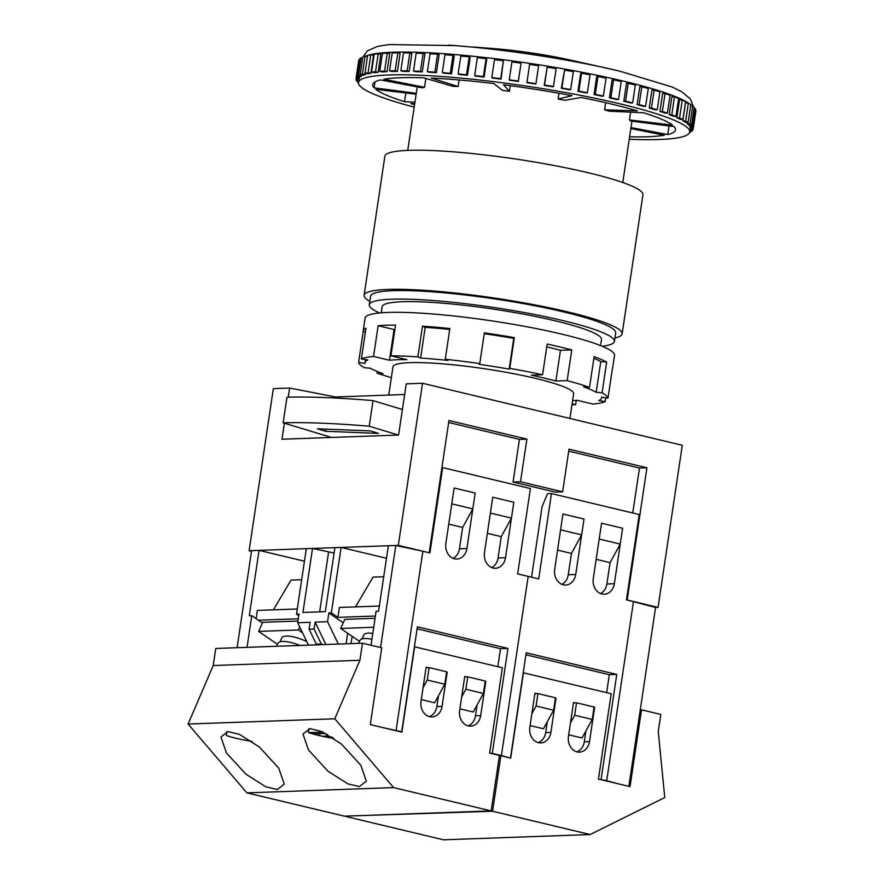 <?xml version="1.0" encoding="UTF-8"?>
<svg xmlns="http://www.w3.org/2000/svg" width="884" height="884" viewBox="0 0 884 884"><rect width="100%" height="100%" fill="white"/><g stroke="black" fill="none" stroke-linecap="round" stroke-linejoin="round"><path stroke-width="1.33" d="M372.783 633.419A23.912 7.094 -155.6 0 0 368.396 633.099A23.912 7.094 -155.6 0 0 363.81 635.01L362.053 638.9M279.996 641.85L281.764 637.961A23.912 7.094 24.4 0 1 286.339 636.049A23.912 7.094 24.4 0 1 306.737 641.497M276.559 646.281L277.83 643.475A25.227 7.481 24.4 0 1 300.041 645.442M386.485 558.268L341.113 547.428L334.903 547.649L325.334 611.651L302.958 612.446L312.527 548.456L306.306 548.677L296.527 614.093L299.013 614.004L297.709 622.756L310.14 622.314L309.113 629.198L316.328 644.182L318.793 644.768M323.765 644.591L321.301 644.005L314.085 629.021L309.113 629.198M314.085 629.021L315.113 622.126L327.544 621.684L328.859 612.932L331.345 612.844L341.113 547.428M321.301 644.005L316.328 644.182M308.494 645.132L297.709 622.756M277.454 644.303L258.625 631.397L262.747 622.325L297.963 621.054M298.77 615.629L296.527 614.093M298.306 618.789L258.371 620.225L251.774 615.695L247.045 647.342M262.438 622.999L258.371 620.225M343.246 622.8L328.859 612.932M375.38 616.026L337.931 617.364L331.345 612.844M375.048 618.292L344.793 619.375L340.683 628.458L359.512 641.353M509.283 757.787L501.405 755.566L528.179 576.39L501.405 755.566L492.277 753.389L507.957 648.436L417.403 626.822L401.712 731.764L400.474 731.808M491.029 753.433L492.277 753.389M382.573 727.532L401.712 731.764M332.34 737.333L328.395 737.477M322.24 736.25L327.367 736.074L332.141 737.212M325.721 733.433L312.671 733.897M308.615 732.593L323.003 732.085M352.119 636.292L351.025 643.607M355.501 606.899L373.026 577.141L383.722 576.755M380.562 647.53L395.822 545.472L388.363 545.737L378.584 611.153L376.098 611.242L371.015 645.243M337.931 617.364L339.412 607.474L379.346 606.037M288.272 397.17L289.643 388.032L273.344 388.617L249.122 550.732L398.308 545.384L429.193 552.754L448.962 420.508L526.886 439.105L520.51 481.769L562.633 491.824L569.009 449.171L646.933 467.769L627.165 600.026L658.061 607.396L655.574 607.485L626.469 599.849L639.22 514.532L551.461 493.581L538.71 578.898L528.179 576.39L517.648 573.871L530.4 488.554L442.652 467.603L429.9 552.92L422.872 551.24L396.098 730.427M472.829 508.897L451.768 503.869L454.144 488.012L475.194 493.04L466.907 548.5A13.05 10.696 87.9 0 1 456.851 559.031A13.05 10.696 87.9 0 1 445.845 543.472L454.144 488.012L475.194 493.04L472.829 508.897L462.641 527.439L459.448 548.776L466.907 548.5M505.526 557.727A13.05 10.696 -92.1 0 1 495.46 568.246A13.05 10.696 -92.1 0 1 484.465 552.699L492.753 497.239L513.814 502.267L505.526 557.727L498.068 557.992A13.05 10.696 -92.1 0 1 491.703 567.561M301.676 579.705L290.98 580.092L273.443 609.838M237.1 647.696L251.608 550.644L259.067 550.378L249.288 615.794L251.774 615.695M304.439 561.207L259.067 550.378M256.128 618.678L257.366 610.413L297.3 608.988M334.097 553.041L312.527 548.456M395.822 545.472L422.872 551.24M453.094 558.345A13.05 10.696 87.9 0 0 459.448 548.776M487.349 533.339L501.25 536.665L498.068 557.992M442.652 467.603L441.923 467.625M346.053 643.784L347.633 633.22M327.61 734.46L327.367 736.074M319.82 733.643L319.522 735.654M497.814 666.68L500.499 648.712L507.957 648.436M500.499 648.712L417.104 628.8M459.89 708.824L473.227 712.007L483.415 693.465L485.283 681.023L467.724 676.835L465.868 689.266L483.415 693.465M421.281 699.598L434.619 702.791L444.807 684.238L446.663 671.807L429.116 667.608L427.259 680.05L444.807 684.238M423.06 687.686L427.259 680.05M426.044 667.718L429.116 667.608M461.669 696.901L465.868 689.266M464.652 676.945L467.724 676.835M258.625 631.397L298.405 629.972L302.549 632.811M298.405 629.972L299.753 626.999M371.899 639.32A25.227 7.481 -155.6 0 0 359.887 640.524L358.606 643.342M373.7 627.264L340.683 628.458M319.665 611.85L328.561 552.29M338.329 644.071L327.544 621.684M315.113 622.126L325.898 644.513M359.401 786.594L366.308 781.169L360.827 765.257L341.412 744.041L321.422 731.377L309.897 728.637L303.002 734.051L308.483 749.964L327.898 771.179L347.887 783.843L359.401 786.594M277.355 789.534L284.261 784.119L278.769 768.207L259.366 746.991L239.376 734.328L227.851 731.576L220.945 737.002L226.437 752.903L245.84 774.119L265.83 786.793L277.355 789.534M429.392 716.615A13.05 10.696 87.9 0 0 436.851 706.581L442.077 706.393L447.182 672.271L446.619 672.127M438.475 695.774L436.851 706.581M477.084 704.99L475.47 715.797A13.05 10.696 -92.1 0 1 468.001 725.841M401.877 732.14L370.286 724.604L381.755 647.806L362.451 643.198L359.898 660.271L334.804 718.78L393.59 787.6L491.173 810.904L499.46 755.444L489.626 753.091L502.377 667.774L414.629 646.823L401.877 732.14M359.898 660.271L213.21 665.53L215.751 648.469L362.451 643.198M213.21 665.53L188.104 724.04L246.89 792.871L344.473 816.164L491.173 810.904M246.89 792.871L393.59 787.6M188.104 724.04L334.804 718.78M485.206 681.509L485.791 681.487L480.686 715.609A13.05 10.696 -92.1 0 1 470.631 726.14A13.05 10.696 -92.1 0 1 459.625 710.581L464.73 676.459L466.487 676.879M485.791 681.487L485.228 681.354M427.867 667.652L426.121 667.243L421.016 701.366A13.05 10.696 87.9 0 0 432.011 716.924A13.05 10.696 87.9 0 0 442.077 706.393M226.901 731.643L226.337 735.455A34.785 4.409 8.5 0 0 251.951 741.4M308.958 728.703L308.383 732.516A34.785 4.409 8.5 0 0 334.008 738.449M446.597 672.282L447.182 672.271M585.904 730.969L584.28 741.786A13.05 10.696 -92.1 0 1 576.821 751.82M538.201 742.593A13.05 10.696 87.9 0 0 545.671 732.56L550.898 732.372A13.05 10.696 87.9 0 1 540.831 742.903A13.05 10.696 87.9 0 1 529.836 727.344L534.931 693.222L536.687 693.642M547.284 721.753L545.671 732.56M598.446 779.08L630.038 786.616L641.508 709.83L660.823 714.438L658.271 731.499L664.757 797.556L590.158 834.54L492.576 811.236L500.863 755.776L510.687 758.129L523.438 672.801L611.198 693.752L598.446 779.08M499.405 755.831L500.863 755.776M640.27 709.874L641.508 709.83M345.931 816.109L492.576 811.236M345.876 816.507L443.459 839.8L590.158 834.54M555.428 698.117L555.992 698.25L550.898 732.372M594.026 707.487L594.601 707.465L589.506 741.599A13.05 10.696 -92.1 0 1 579.44 752.118A13.05 10.696 -92.1 0 1 568.445 736.571L573.539 702.437L575.296 702.857M594.601 707.465L594.048 707.333M555.406 698.272L555.992 698.25M633.485 601.529L606.711 780.705L617.75 783.688M606.711 780.705L599.849 779.412M525.914 654.779L609.319 674.691L616.778 674.426L601.098 779.368M609.319 674.691L606.634 692.658M570.489 722.88L574.688 715.255L576.545 702.813L594.092 707.001L592.236 719.443L582.048 737.985L568.71 734.803M531.881 713.664L536.069 706.029L537.936 693.597L555.483 697.785L553.627 710.217L543.428 728.77L530.091 725.587M655.574 607.485L628.844 786.329M510.532 757.743L526.212 652.801L616.778 674.426M575.727 574.49L584.015 519.03L562.953 514.002L560.589 529.847L581.65 534.875L584.015 519.03L562.953 514.002L554.666 569.462A13.05 10.696 87.9 0 0 565.661 585.009A13.05 10.696 87.9 0 0 575.727 574.49L568.268 574.755L571.451 553.417L557.561 550.102M614.336 583.705L622.623 528.245L601.562 523.217L599.197 539.063L620.259 544.091L622.623 528.245L601.562 523.217L593.274 578.677A13.05 10.696 -92.1 0 0 604.28 594.225A13.05 10.696 -92.1 0 0 614.336 583.705L606.877 583.97L610.071 562.644L596.17 559.318M573.473 702.924L576.545 702.813M592.236 719.443L574.688 715.255M534.864 693.708L537.936 693.597M553.627 710.217L536.069 706.029M551.461 493.581L547.483 493.725L542.091 506.642L531.549 577.197M568.268 574.755A13.05 10.696 -92.1 0 1 561.904 584.324M600.512 593.54A13.05 10.696 87.9 0 0 606.877 583.97M388.75 395.082L392.982 366.761A91.317 11.58 8.5 0 1 442.564 363.832A91.317 11.58 8.5 0 1 535.516 378.385A91.317 11.58 8.5 0 1 573.617 393.767L569.926 418.452M546.765 346.882A106.544 13.503 8.5 0 1 548.809 347.357A106.544 13.503 8.5 0 1 560.467 350.318L555.881 381.037L567.163 380.628A126.114 15.989 -171.5 0 1 589.529 387.402L583.617 386.894A119.583 15.161 8.5 0 1 596.192 392.286L602.103 392.794A126.114 15.989 -171.5 0 1 607.993 398.132L601.518 397.104A119.583 15.161 8.5 0 1 601.573 397.944A119.583 15.161 8.5 0 1 598.733 400.585L605.209 401.612A126.114 15.989 -171.5 0 1 593.053 404.076L577.119 400.275A106.544 13.503 8.5 0 1 572.589 400.64M560.467 350.318L571.76 349.909A126.114 15.989 -171.5 0 0 559.992 346.959A126.114 15.989 -171.5 0 0 547.185 344.042L542.588 374.761L531.306 375.17A106.544 13.503 8.5 0 1 544.212 378.076A106.544 13.503 8.5 0 1 555.881 381.037M612.369 368.915A126.114 15.989 -171.5 0 0 612.612 368.186L614.524 355.39A126.114 15.989 -171.5 0 0 561.915 334.163A126.114 15.989 -171.5 0 0 433.558 314.052A126.114 15.989 -171.5 0 0 365.081 318.107L363.169 330.903A126.114 15.989 -171.5 0 0 363.191 331.677L358.606 362.396A126.114 15.989 -171.5 0 0 364.495 367.733L370.407 368.241A119.583 15.161 8.5 0 0 382.982 373.634L377.07 373.125A126.114 15.989 -171.5 0 0 391.358 377.667M377.313 371.49L377.07 373.125M484.244 333.699A119.583 15.161 8.5 0 1 513.748 338.395L514.344 337.644A126.114 15.989 -171.5 0 0 484.366 332.87L479.769 363.589A126.114 15.989 -171.5 0 0 445.26 359.28L449.846 328.561A126.114 15.989 -171.5 0 0 422.486 326.174L417.9 356.893A126.114 15.989 -171.5 0 0 390.949 355.821L395.546 325.113A126.114 15.989 -171.5 0 0 378.142 325.732L373.545 356.451A126.114 15.989 -171.5 0 0 361.39 358.915L365.987 328.196A126.114 15.989 -171.5 0 0 363.169 330.903M514.344 337.644L509.759 368.363A126.114 15.989 -171.5 0 1 542.588 374.761M600.601 345.611L601.518 339.489A110.887 14.056 -171.5 0 0 555.251 320.826A110.887 14.056 -171.5 0 0 442.387 303.146A110.887 14.056 -171.5 0 0 382.175 306.704L381.258 312.826M379.59 312.98A123.937 15.713 8.5 0 1 369.269 304.781A123.937 15.713 8.5 0 1 436.563 300.792A123.937 15.713 8.5 0 1 562.71 320.549A123.937 15.713 8.5 0 1 614.413 341.412A123.937 15.713 8.5 0 1 602.159 346.241M614.413 341.412L615.695 332.881A123.937 15.713 -171.5 0 0 563.981 312.019A123.937 15.713 -171.5 0 0 437.845 292.261A123.937 15.713 -171.5 0 0 370.551 296.251L369.269 304.781M369.777 301.356A130.456 16.542 8.5 0 1 364.097 295.278L384.883 156.203A130.456 16.542 8.5 0 1 455.713 152.015A130.456 16.542 8.5 0 1 588.501 172.811A130.456 16.542 8.5 0 1 642.933 194.767L622.148 333.843A130.456 16.542 8.5 0 1 614.933 337.986M364.097 295.278A130.456 16.542 8.5 0 1 434.928 291.09A130.456 16.542 8.5 0 1 567.716 311.886A130.456 16.542 8.5 0 1 622.148 333.843M605.65 102.688L604.579 109.826L637.419 110.876A153.065 19.404 -171.5 0 0 611.629 104.091A153.065 19.404 -171.5 0 0 581.252 97.472L564.699 100.301A108.71 13.779 8.5 0 0 558.135 99.019L572.025 95.671A153.065 19.404 -171.5 0 0 503.493 84.765L509.46 91.273L510.3 85.671M558.997 93.273L558.135 99.019M459.139 79.969L458.155 86.533L431.248 78.09A153.065 19.404 -171.5 0 1 493.78 83.56L502.565 90.422A108.71 13.779 8.5 0 1 509.46 91.273M425.856 78.433L424.519 87.339L383.888 79.217A153.065 19.404 -171.5 0 1 423.668 77.792L452.774 86.323A108.71 13.779 8.5 0 1 458.155 86.533M416.265 93.295L374.098 87.847A153.065 19.404 -171.5 0 1 372.716 84.61A153.065 19.404 -171.5 0 1 380.474 79.914L422.088 87.825A108.71 13.779 8.5 0 1 424.519 87.339M476.288 47.25L494.289 48.653A78.278 9.923 8.5 0 1 569.738 59.935L587.374 63.858A115.24 14.608 -171.5 0 0 476.288 47.25A115.24 14.608 -171.5 0 0 472.918 47.007M693.189 106.378L690.47 99.096L681.84 91.781L672.083 86.997L619.684 71.14L595.661 65.703A132.633 16.807 -171.5 0 0 490.797 48.73L455.216 45.614A158.49 20.089 8.5 0 1 607.993 68.444A158.49 20.089 8.5 0 1 619.64 71.129M591.319 64.753A115.24 14.608 -171.5 0 0 587.374 63.858M618.546 99.483L616.8 99.549A167.419 21.227 -171.5 0 0 609.419 97.859L612.093 79.936L613.562 79.814A170.468 21.603 8.5 0 1 621.22 81.571L618.546 99.483A170.468 21.603 -171.5 0 0 610.888 97.737L613.562 79.814M414.198 107.119A167.419 21.227 8.5 0 1 358.528 82.488L359.037 79.074A167.419 21.227 -171.5 0 1 359.368 78.101L359.534 77.007M361.434 76.168L358.473 75.659A170.468 21.603 -171.5 0 0 357.169 76.632L360.164 77.107A167.419 21.227 -171.5 0 1 361.434 76.168L361.6 75.063M365.28 74.543L362.407 74.013A170.468 21.603 -171.5 0 0 360.164 74.82L363.114 75.328A167.419 21.227 -171.5 0 1 365.28 74.543L365.446 73.416M364.959 73.317L367.843 73.858A167.419 21.227 -171.5 0 1 370.871 73.239L373.545 55.327L370.783 54.764L368.109 72.687A170.468 21.603 -171.5 0 0 364.959 73.317L367.645 55.405A170.468 21.603 8.5 0 1 370.783 54.764M371.512 72.156L374.275 72.72A167.419 21.227 -171.5 0 1 378.153 72.278L380.827 54.355L378.197 53.78L375.523 71.703A170.468 21.603 -171.5 0 0 371.512 72.156L374.186 54.244A170.468 21.603 8.5 0 1 378.197 53.78M379.733 71.35L382.363 71.924A167.419 21.227 -171.5 0 1 387.037 71.648L389.711 53.736L387.247 53.151L384.573 71.063A170.468 21.603 -171.5 0 0 379.733 71.35L382.418 53.427A170.468 21.603 8.5 0 1 387.247 53.151M389.546 70.886L392.01 71.471A167.419 21.227 -171.5 0 1 397.424 71.383L400.098 53.46L397.833 52.874L395.159 70.797A170.468 21.603 -171.5 0 0 389.546 70.886L392.22 52.974A170.468 21.603 8.5 0 1 397.833 52.874M400.839 70.786L403.104 71.383A167.419 21.227 -171.5 0 1 409.204 71.471L411.878 53.548L409.844 52.963L407.159 70.875A170.468 21.603 -171.5 0 0 400.839 70.786L403.513 52.874A170.468 21.603 8.5 0 1 409.844 52.963M413.491 71.051L415.524 71.637A167.419 21.227 -171.5 0 1 422.254 71.902L424.928 53.99L423.127 53.416L420.452 71.328A170.468 21.603 -171.5 0 0 413.491 71.051L416.165 53.139A170.468 21.603 8.5 0 1 423.127 53.416M427.348 71.681L429.149 72.256A167.419 21.227 -171.5 0 1 436.42 72.698L439.105 54.775L437.558 54.211L434.884 72.134A170.468 21.603 -171.5 0 0 427.348 71.681L430.033 53.758A170.468 21.603 8.5 0 1 437.558 54.211M442.287 72.654L443.823 73.217A167.419 21.227 -171.5 0 1 451.558 73.825L454.232 55.913L452.973 55.372L450.299 73.284A170.468 21.603 -171.5 0 0 442.287 72.654L444.961 54.731A170.468 21.603 8.5 0 1 452.973 55.372M458.111 73.969L459.371 74.51A167.419 21.227 -171.5 0 1 467.492 75.284L470.166 57.372L469.205 56.852L466.531 74.775A170.468 21.603 -171.5 0 0 458.111 73.969L460.796 56.057A170.468 21.603 8.5 0 1 469.205 56.852M474.675 75.615L475.647 76.123A167.419 21.227 -171.5 0 1 484.056 77.052L486.73 59.14L486.067 58.664L483.393 76.576A170.468 21.603 -171.5 0 0 474.675 75.615L477.36 57.692A170.468 21.603 8.5 0 1 486.067 58.664M491.791 77.571L492.443 78.046A167.419 21.227 -171.5 0 1 501.062 79.118L503.383 60.764L500.709 78.676A170.468 21.603 -171.5 0 0 491.791 77.571L494.465 59.648A170.468 21.603 8.5 0 1 503.383 60.764M509.25 79.803L509.604 80.245A167.419 21.227 -171.5 0 1 518.322 81.461L521.007 63.538L518.289 81.063A170.468 21.603 -171.5 0 0 509.25 79.803L511.935 61.891A170.468 21.603 8.5 0 1 520.963 63.14M535.936 83.693L535.66 84.035A167.419 21.227 -171.5 0 0 526.93 82.709L529.571 64.388A170.468 21.603 8.5 0 1 538.61 65.77L535.936 83.693A170.468 21.603 -171.5 0 0 526.886 82.311M553.461 86.533L552.865 86.831A167.419 21.227 -171.5 0 0 544.224 85.394L547.185 67.129A170.468 21.603 8.5 0 1 556.135 68.621L553.461 86.533A170.468 21.603 -171.5 0 0 544.5 85.052L547.185 67.129M570.666 89.571L569.771 89.814A167.419 21.227 -171.5 0 0 561.307 88.29L564.578 70.079A170.468 21.603 8.5 0 1 573.351 71.659L570.666 89.571A170.468 21.603 -171.5 0 0 561.893 87.991L564.578 70.079M587.374 92.765L586.18 92.953A167.419 21.227 -171.5 0 0 577.981 91.35L580.666 73.438L581.561 73.195A170.468 21.603 8.5 0 1 590.048 74.853L587.374 92.765A170.468 21.603 -171.5 0 0 578.887 91.118L581.561 73.195M603.385 96.08L601.916 96.212A167.419 21.227 -171.5 0 0 594.081 94.555L596.755 76.632L597.949 76.455A170.468 21.603 8.5 0 1 606.07 78.168L603.385 96.08A170.468 21.603 -171.5 0 0 595.275 94.367L597.949 76.455M358.506 83.162A170.468 21.603 -171.5 0 1 357.7 82.378L358.528 82.488A167.419 21.227 8.5 0 1 449.426 77.107A167.419 21.227 8.5 0 1 619.828 103.793A167.419 21.227 8.5 0 1 689.686 131.981A167.419 21.227 8.5 0 1 629.242 139.263M414.707 103.715L410.795 103.583A153.065 19.404 -171.5 0 0 414.563 104.677M414.939 102.168L404.507 101.682A153.065 19.404 -171.5 0 1 375.755 89.35L416.132 94.223M604.579 109.826A108.71 13.779 8.5 0 1 609.054 111.174L643.707 112.787A153.065 19.404 -171.5 0 1 672.459 125.108L629.463 119.926A108.71 13.779 8.5 0 1 630.646 120.998L674.116 126.611A153.065 19.404 -171.5 0 1 675.498 129.86A153.065 19.404 -171.5 0 1 667.74 134.556L630.988 127.561M630.844 128.556L664.326 135.241A153.065 19.404 -171.5 0 1 629.607 136.81M362.407 74.013L365.081 56.09A170.468 21.603 8.5 0 0 362.849 56.896L360.164 74.82M358.473 75.659L361.158 57.747A170.468 21.603 8.5 0 0 359.843 58.709L357.169 76.632M359.368 78.101L356.374 77.626A170.468 21.603 -171.5 0 0 356.02 78.621A170.468 21.603 -171.5 0 0 356.009 78.742L359.014 79.173M356.374 77.626L359.048 59.703A170.468 21.603 8.5 0 0 358.705 60.709A170.468 21.603 8.5 0 0 358.683 60.819M358.86 80.267L356.108 79.869A170.468 21.603 -171.5 0 0 356.694 81.129L358.683 81.383M356.108 79.869L356.274 78.775M357.7 82.378L357.865 81.273M689.708 131.793L690.747 131.981A170.468 21.603 -171.5 0 0 692.061 131.009L692.227 129.915M690.05 129.572L692.857 130.014A170.468 21.603 -171.5 0 0 693.211 129.02A170.468 21.603 -171.5 0 0 693.222 128.898L695.896 110.975A170.468 21.603 8.5 0 1 695.885 111.097L693.211 129.02M693.122 127.771A170.468 21.603 -171.5 0 0 692.537 126.511L695.211 108.599A170.468 21.603 8.5 0 1 695.796 109.848L693.122 127.771L690.106 127.329A167.419 21.227 -171.5 0 0 689.542 126.114L689.708 125.02M691.531 125.263A170.468 21.603 -171.5 0 0 690.006 123.882L692.691 105.958A170.468 21.603 8.5 0 1 694.216 107.34L691.531 125.263L688.548 124.865A167.419 21.227 -171.5 0 0 687.067 123.528L687.244 122.412M688.117 122.511A170.468 21.603 -171.5 0 0 685.675 121.02L688.349 103.108A170.468 21.603 8.5 0 1 690.802 104.599L688.117 122.511L685.177 122.169A167.419 21.227 -171.5 0 0 682.824 120.732L685.498 102.809L688.349 103.108M682.912 119.561A170.468 21.603 -171.5 0 0 679.575 117.981L682.249 100.069A170.468 21.603 8.5 0 1 685.597 101.649L682.912 119.561L680.061 119.274A167.419 21.227 -171.5 0 0 676.835 117.738L679.509 99.826L682.249 100.069M675.973 116.445A170.468 21.603 -171.5 0 0 671.774 114.787L674.448 96.864A170.468 21.603 8.5 0 1 678.658 98.522L675.973 116.445L673.243 116.202A167.419 21.227 -171.5 0 0 669.177 114.6L671.862 96.688L674.448 96.864M667.376 113.185A170.468 21.603 -171.5 0 0 662.359 111.461L665.033 93.549A170.468 21.603 8.5 0 1 670.061 95.262L667.376 113.185L664.79 112.997A167.419 21.227 -171.5 0 0 659.939 111.34L662.624 93.428L665.033 93.549M657.221 109.815A170.468 21.603 -171.5 0 0 651.442 108.069L654.116 90.146A170.468 21.603 8.5 0 1 659.895 91.903L657.221 109.815L654.801 109.693A167.419 21.227 -171.5 0 0 649.221 108.003L651.906 90.091L654.116 90.146M645.607 106.389A170.468 21.603 -171.5 0 0 639.132 104.621L641.806 86.698A170.468 21.603 8.5 0 1 648.281 88.466L645.607 106.389L643.386 106.323A167.419 21.227 -171.5 0 0 637.143 104.621L639.817 86.698L641.806 86.698M632.668 102.931A170.468 21.603 -171.5 0 0 625.563 101.163L628.237 83.24A170.468 21.603 8.5 0 1 635.342 85.019L632.668 102.931L630.679 102.931A167.419 21.227 -171.5 0 0 623.817 101.218L626.502 83.306L628.237 83.24M625.563 101.163L623.817 101.218M639.132 104.621L637.143 104.621M651.442 108.069L649.221 108.003M662.359 111.461L659.939 111.34M671.774 114.787L669.177 114.6M679.575 117.981L676.835 117.738M685.675 121.02L682.824 120.732M690.006 123.882L687.067 123.528M692.691 105.958L690.636 105.715M692.537 126.511L689.542 126.114M695.211 108.599L694.051 108.445M693.222 128.898L690.205 128.456L690.371 127.373M692.061 131.009L689.885 130.666M359.689 59.803L359.048 59.703M362.683 58.001L361.158 57.747M367.468 56.543L365.081 56.09M370.871 73.239L368.109 72.687M378.153 72.278L375.523 71.703M387.037 71.648L384.573 71.063M397.424 71.383L395.159 70.797M409.204 71.471L407.159 70.875M422.254 71.902L420.452 71.328M436.42 72.698L434.884 72.134M451.558 73.825L450.299 73.284M467.492 75.284L466.531 74.775M484.056 77.052L483.393 76.576M561.893 87.991L561.307 88.29M578.887 91.118L577.981 91.35M595.275 94.367L594.081 94.555M610.888 97.737L609.419 97.859M571.992 404.662A126.114 15.989 -171.5 0 0 575.65 404.706L572.114 403.855M479.769 363.589L479.172 364.341A119.583 15.161 8.5 0 1 509.151 369.114L509.759 368.363M417.9 356.893L420.618 358.053A119.583 15.161 8.5 0 1 447.967 360.451L445.26 359.28M373.545 356.451L389.479 360.252A106.544 13.503 8.5 0 1 406.883 359.633L390.949 355.821M358.606 362.396L365.081 363.423A119.583 15.161 8.5 0 1 365.026 362.584A119.583 15.161 8.5 0 1 367.866 359.943L361.39 358.915M689.686 131.981L690.194 128.567A167.419 21.227 -171.5 0 0 690.205 128.456M630.624 112.18L629.463 119.926M669.022 125.959L667.74 134.556M405.8 92.975L404.507 101.682M374.993 81.903L374.098 87.847M571.76 349.909L567.163 380.628M593.871 358.318A119.583 15.161 8.5 0 1 600.788 361.567L606.689 362.086A126.114 15.989 -171.5 0 0 594.114 356.694L589.529 387.402M606.689 362.086L602.103 392.794M612.612 368.186A126.114 15.989 -171.5 0 0 612.59 367.424L607.993 398.132M605.783 397.789L605.209 401.612M576.302 400.353L575.65 404.706M600.788 361.567L596.192 392.286M513.748 338.395L509.151 369.114M422.486 326.174L425.204 327.334A119.583 15.161 8.5 0 1 449.713 329.434M425.204 327.334L420.618 358.053M378.142 325.732L394.076 329.533A106.544 13.503 8.5 0 1 394.894 329.456M394.076 329.533L389.479 360.252M363.191 331.677L365.412 332.03M284.394 423.182L281.996 439.226L398.585 435.05L406.242 383.855L422.53 383.269L682.282 445.282L658.061 607.396M289.643 388.032L335.577 396.993L404.64 394.507M422.53 383.269L398.308 545.384M251.509 551.307L249.122 550.732M329.522 437.525L329.622 436.884M335.423 398.032L335.577 396.993M317.323 428.795L325.566 431.293L378.529 433.392L370.286 430.895L317.323 428.795M398.408 435.05L369.225 426.21A234.824 29.769 -171.5 0 0 283.156 422.806L331.478 437.447M448.663 422.486L519.427 439.381L526.886 439.105M519.427 439.381L513.052 482.034L520.51 481.769M513.052 482.034L555.174 492.101L562.633 491.824M568.71 451.149L639.475 468.045L646.933 467.769M639.475 468.045L632.756 512.985M402.408 409.502L373.048 400.607A234.824 29.769 -171.5 0 0 286.98 397.214L283.156 422.806M373.048 400.607L369.225 426.21M325.887 429.138L325.566 431.293M448.74 524.124L462.641 527.439M581.65 534.875L571.451 553.417M620.259 544.091L610.071 562.644M511.438 518.112L490.377 513.085L492.753 497.239L513.814 502.267L511.438 518.112L501.25 536.665M475.47 715.797L480.686 715.609M584.28 741.786L589.506 741.599M448.486 45.117A158.49 20.089 8.5 0 1 455.216 45.614L389.181 44.543L377.645 46.377L367.357 50.841L362.329 57.946M688.835 103.384A167.419 21.227 -171.5 0 0 623.231 81.074A167.419 21.227 -171.5 0 0 367.689 55.394M367.645 55.405A167.419 21.227 -171.5 0 0 365.611 56.189M691.686 105.848A167.419 21.227 -171.5 0 0 690.758 104.898M417.226 86.897L407.734 150.379M356.02 78.621L358.705 60.709M631.949 121.163L622.778 182.513M601.695 397.137L601.573 397.944M365.479 359.567L365.026 362.584"/></g></svg>
